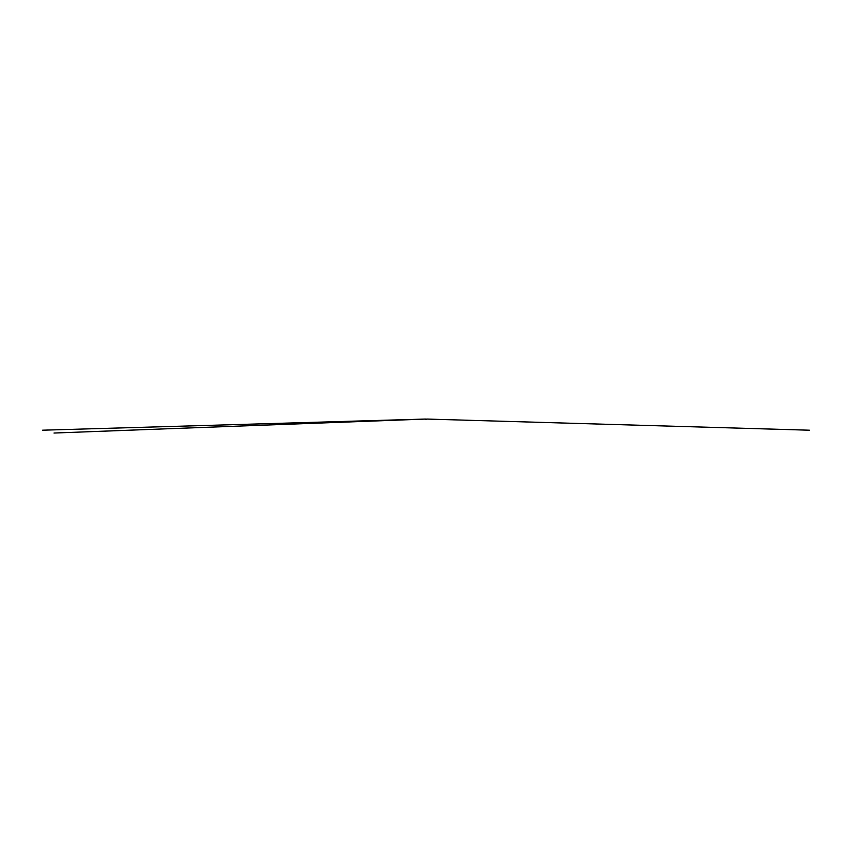 <?xml version="1.0" encoding="UTF-8"?>
<svg xmlns="http://www.w3.org/2000/svg" width="852" height="852" viewBox="0 0 852 852"><rect width="100%" height="100%" fill="white"/><g stroke="black" fill="none" stroke-linecap="round" stroke-linejoin="round"><path stroke-width="0.64" stroke-dasharray="4.26 3.19" d="M425.808 419.61L426.192 419.046L426.075 419.631M426.181 419.046L426.106 419.642L426.192 419.046M425.606 419.205L426.607 419.077M425.947 419.653L425.904 419.046M426.032 419.056L426.841 419.056L426.021 419.631L425.372 419.056L425.947 419.61L425.936 419.046M425.83 419.589L425.798 419.046M425.947 419.056L425.947 419.61"/><path stroke-width="1.28" d="M425.872 419.599L425.798 419.067M425.947 419.653L426.181 419.067M426.745 419.216L425.595 419.216M426.117 419.631L426.085 419.056M425.819 419.056L425.862 419.631L425.819 419.056M425.372 419.056L42.6 430.196L425.446 419.067L53.985 433.04L425.372 419.056M426.841 419.056L809.4 430.207L426.841 419.056"/></g></svg>
